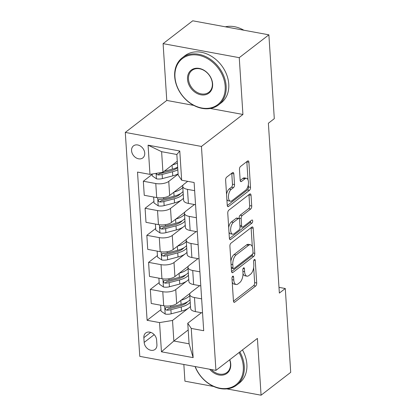 <?xml version="1.0" encoding="UTF-8"?>
<svg xmlns="http://www.w3.org/2000/svg" width="416" height="416" viewBox="0 0 416 416"><rect width="100%" height="100%" fill="white"/><g stroke="black" fill="none" stroke-linecap="round" stroke-linejoin="round"><path stroke-width="0.62" d="M232.695 276.245A1.633 0.78 100.4 0 0 231.977 278.361L233.438 300.924A2.335 1.113 100.4 0 0 234.177 302.323A2.335 1.113 100.4 0 0 234.738 302.151L255.679 286.01A2.335 1.113 100.4 0 0 256.703 282.989L255.242 260.421A1.633 0.78 100.4 0 0 254.727 259.444A1.633 0.78 100.4 0 0 254.332 259.563A1.633 0.78 100.4 0 0 253.614 261.68L253.802 264.597A7.472 3.557 100.4 0 1 250.52 274.264L248.778 275.61A7.472 3.557 100.4 0 1 246.984 276.162A7.472 3.557 100.4 0 1 244.613 271.684L244.426 268.762A1.633 0.78 100.4 0 0 243.906 267.784A1.633 0.78 100.4 0 0 243.516 267.904A1.633 0.78 100.4 0 0 242.798 270.02L242.986 272.938A7.472 3.557 100.4 0 1 239.704 282.604L237.957 283.951A7.472 3.557 100.4 0 1 236.163 284.502A7.472 3.557 100.4 0 1 233.797 280.025L233.605 277.103A1.633 0.78 100.4 0 0 233.09 276.125A1.633 0.78 100.4 0 0 232.695 276.245M131.56 150.675A7.613 5.918 -127.6 0 0 135.814 157.68A7.613 5.918 -127.6 0 0 142.792 157.919A7.613 5.918 -127.6 0 0 144.732 153.104A7.613 5.918 -127.6 0 0 140.473 146.094A7.613 5.918 -127.6 0 0 133.494 145.86A7.613 5.918 -127.6 0 0 131.56 150.675M233.834 173.862A2.335 1.113 100.4 0 0 233.09 172.463A2.335 1.113 100.4 0 0 232.528 172.635L226.658 177.164A2.335 1.113 100.4 0 0 225.628 180.185L227.25 205.249A2.335 1.113 100.4 0 0 227.989 206.648A2.335 1.113 100.4 0 0 228.55 206.476L249.491 190.33A2.335 1.113 100.4 0 0 250.515 187.309L248.893 162.25A2.335 1.113 100.4 0 0 248.154 160.852A2.335 1.113 100.4 0 0 247.593 161.023L240.5 166.494A2.335 1.113 100.4 0 0 239.47 169.515L240.167 180.237A2.335 1.113 100.4 0 0 240.906 181.641A2.335 1.113 100.4 0 0 241.467 181.464L244.988 178.755A6.245 2.969 100.4 0 1 246.485 178.292A6.245 2.969 100.4 0 1 248.461 183.477A6.245 2.969 100.4 0 1 245.721 190.117L231.936 200.746A6.245 2.969 100.4 0 1 230.438 201.204A6.245 2.969 100.4 0 1 228.462 196.019A6.245 2.969 100.4 0 1 231.202 189.379L233.501 187.611A2.335 1.113 100.4 0 0 234.525 184.59L233.834 173.862L231.774 173.488A2.335 1.113 100.4 0 0 231.748 173.238M242.923 114.462L239.252 57.668L268.876 34.824L192.728 20.8L163.098 43.644L166.774 100.438L125.294 132.418L201.443 146.442L242.923 114.462L210.356 108.467M226.803 388.887L261.076 395.2L257.405 338.406L215.925 370.386L201.443 146.442M261.076 395.2L290.706 372.356L285.282 288.517L278.99 287.357M268.876 34.824L274.3 118.669L268.377 123.235L279.36 293.082L285.282 288.517M230.927 243.214A2.335 1.113 100.4 0 0 229.902 246.236L231.52 271.3A2.335 1.113 100.4 0 0 232.263 272.698A2.335 1.113 100.4 0 0 232.825 272.527L253.76 256.381A2.335 1.113 100.4 0 0 254.79 253.36L253.167 228.301A2.335 1.113 100.4 0 0 252.429 226.902A2.335 1.113 100.4 0 0 251.867 227.074L230.927 243.214M229.388 238.274L227.765 213.21A2.335 1.113 100.4 0 1 228.79 210.189L249.73 194.048A2.335 1.113 100.4 0 1 250.292 193.877A2.335 1.113 100.4 0 1 251.03 195.276L251.727 205.998A2.335 1.113 100.4 0 1 250.697 209.019L242.206 215.566A2.335 1.113 100.4 0 0 241.181 218.587L241.639 225.701A2.335 1.113 100.4 0 0 242.382 227.105A2.335 1.113 100.4 0 0 242.944 226.928L251.784 220.116A1.633 0.78 100.4 0 1 252.174 219.991A1.633 0.78 100.4 0 1 252.694 221.348A1.633 0.78 100.4 0 1 251.976 223.085L230.688 239.502A2.335 1.113 100.4 0 1 230.126 239.673A2.335 1.113 100.4 0 1 229.388 238.274M156.92 344.765L156.614 340.007A7.374 5.736 -127.6 0 0 152.49 333.216A7.374 5.736 -127.6 0 0 145.73 332.987A7.374 5.736 -127.6 0 0 143.853 337.657L144.16 342.415A7.374 5.736 -127.6 0 0 148.283 349.201A7.374 5.736 -127.6 0 0 155.043 349.43A7.374 5.736 -127.6 0 0 156.92 344.765M125.294 132.418L139.776 356.361L215.925 370.386M188.193 329.956L173.857 341.006L189.088 343.808L187.756 323.253L191.251 328.427L203.7 330.72L194.116 182.51L181.667 180.216L178.173 175.042L176.847 154.487L161.616 151.684L162.942 172.24L177.278 161.184M191.251 328.427L193.138 357.635L161.444 351.796L159.557 322.587L172.526 320.45L188.339 308.261M160.93 309.634L147.103 320.294L159.557 322.587M147.103 320.294L137.519 172.084L149.968 174.377L148.08 145.168L179.774 151.003L181.667 180.216M183.846 364.473L184.928 381.176L213.658 386.469M239.252 57.668L163.098 43.644M189.717 307.195L190.502 306.592M172.526 320.45L173.857 341.006L161.444 351.796M152.188 174.403L143.338 181.23L155.787 183.524A9.516 3.916 -3.7 0 0 168.761 181.381L178.116 174.169M143.338 181.23L144.243 195.291L156.697 197.584A9.516 3.916 -3.7 0 0 169.671 195.447L183.113 185.084M153.936 201.448L145.085 208.276L157.534 210.569A9.516 3.916 -3.7 0 0 170.508 208.426L181.34 200.075M182.723 199.009L183.508 198.406M145.085 208.276L145.995 222.336L158.444 224.63A9.516 3.916 -3.7 0 0 171.418 222.492L184.86 212.129M155.683 228.498L146.832 235.321L159.286 237.614A9.516 3.916 -3.7 0 0 172.26 235.477L183.092 227.126M184.47 226.06L185.255 225.451M146.832 235.321L147.742 249.382L160.196 251.675A9.516 3.916 -3.7 0 0 173.165 249.538L186.607 239.174M157.435 255.544L148.585 262.366L161.034 264.659A9.516 3.916 -3.7 0 0 174.008 262.522L184.839 254.171M186.222 253.105L187.008 252.496M148.585 262.366L149.49 276.432L161.944 278.725A9.516 3.916 -3.7 0 0 174.918 276.583L188.36 266.219M159.182 282.589L150.332 289.411L162.781 291.704A9.516 3.916 -3.7 0 0 175.755 289.567L186.586 281.216M187.97 280.15L188.755 279.542M150.332 289.411L151.242 303.477L163.691 305.77A9.516 3.916 -3.7 0 0 176.665 303.628L190.107 293.27M201.427 312.718L187.756 323.253M199.675 285.672L190.986 292.37A9.516 3.916 -3.7 0 0 189.722 294.502A9.516 3.916 -3.7 0 0 194.48 297.544L201.64 298.86M197.928 258.627L189.238 265.325A9.516 3.916 -3.7 0 0 187.975 267.457A9.516 3.916 -3.7 0 0 192.728 270.494L199.893 271.814M196.175 231.582L187.486 238.28A9.516 3.916 -3.7 0 0 186.222 240.412A9.516 3.916 -3.7 0 0 190.98 243.448L198.146 244.769M194.428 204.532L185.739 211.234A9.516 3.916 -3.7 0 0 184.475 213.361A9.516 3.916 -3.7 0 0 189.233 216.403L196.394 217.724M187.704 181.324L183.992 184.189A9.516 3.916 -3.7 0 0 182.728 186.316A9.516 3.916 -3.7 0 0 187.481 189.358L194.646 190.679M189.722 294.502L190.632 308.563A9.516 3.916 -3.7 0 0 195.39 311.605L202.55 312.926M187.975 267.457L188.885 281.518A9.516 3.916 -3.7 0 0 193.638 284.56L200.803 285.88M186.222 240.412L187.132 254.472A9.516 3.916 -3.7 0 0 191.89 257.514L199.051 258.835M184.475 213.361L185.385 227.427A9.516 3.916 -3.7 0 0 190.143 230.469L197.304 231.785M182.728 186.316L183.638 200.382A9.516 3.916 -3.7 0 0 188.391 203.424L195.556 204.74M162.942 172.24L149.968 174.377M189.088 343.808L193.138 357.635M148.08 145.168L161.616 151.684M179.774 151.003L176.847 154.487M166.774 100.438L193.799 105.414M232.222 282.116A7.472 3.557 100.4 0 0 234.109 284.123L236.163 284.502M243.012 273.697A7.472 3.557 100.4 0 0 244.925 275.782L246.984 276.162M233.464 301.168L253.62 285.631A2.335 1.113 100.4 0 0 254.644 282.61L253.672 267.545M252.325 246.73L251.108 227.921A2.335 1.113 100.4 0 0 251.082 227.677M231.546 271.544L251.701 256.001A2.335 1.113 100.4 0 0 252.694 253.864M233.002 267.706A1.633 0.78 100.4 0 0 233.516 268.684A1.633 0.78 100.4 0 0 233.912 268.564L252.288 254.394A1.633 0.78 100.4 0 0 253.006 252.278L252.808 249.2A7.472 3.557 100.4 0 0 250.437 244.722A7.472 3.557 100.4 0 0 248.648 245.274L236.085 254.961A7.472 3.557 100.4 0 0 232.799 264.628L233.002 267.706L231.27 267.389M231.327 268.252A1.633 0.78 100.4 0 0 231.457 268.304L233.516 268.684M250.437 244.722L248.383 244.343A7.472 3.557 100.4 0 0 246.589 244.894L248.648 245.274M230.875 261.3A7.472 3.557 100.4 0 1 234.026 254.582L246.589 244.894M239.153 218.639L239.122 218.208A2.335 1.113 100.4 0 1 240.146 215.186L248.638 208.64A2.335 1.113 100.4 0 0 249.668 205.618L248.971 194.896A2.335 1.113 100.4 0 0 248.95 194.652M239.985 226.528A2.335 1.113 100.4 0 0 240.323 226.725L242.382 227.105M229.408 238.519L249.917 222.706A1.633 0.78 100.4 0 0 250.63 221M233.397 222.362A6.245 2.969 100.4 0 0 230.656 229.003A6.245 2.969 100.4 0 0 232.632 234.187A6.245 2.969 100.4 0 0 234.13 233.724L238.987 229.98A2.335 1.113 100.4 0 0 240.011 226.959L239.554 219.846A2.335 1.113 100.4 0 0 238.81 218.447A2.335 1.113 100.4 0 0 238.254 218.618L233.397 222.362L231.338 221.983A6.245 2.969 100.4 0 0 228.696 227.635M228.987 232.102A6.245 2.969 100.4 0 0 230.573 233.808L232.632 234.187M238.81 218.447L236.756 218.067A2.335 1.113 100.4 0 0 236.194 218.239L238.254 218.618M231.338 221.983L236.194 218.239M226.548 194.381A6.245 2.969 100.4 0 1 229.143 189.004L231.442 187.231A2.335 1.113 100.4 0 0 232.466 184.21L231.774 173.488M226.866 199.311A6.245 2.969 100.4 0 0 228.379 200.829L230.438 201.204M246.485 178.292L244.426 177.913A6.245 2.969 100.4 0 0 242.928 178.376L244.988 178.755M240.193 180.487L242.928 178.376M247.998 179.806L246.839 161.871A2.335 1.113 100.4 0 0 246.813 161.626M227.276 205.494L247.432 189.951A2.335 1.113 100.4 0 0 248.456 186.93L248.316 184.74M160.644 305.209L161.028 311.163L165.287 314.085A6.302 2.595 -3.7 0 0 171.163 313.815L181.522 311.095A18.2 7.493 -3.7 0 0 190.492 306.379M181.116 300.196A18.2 7.493 -3.7 0 0 189.79 295.563M190.055 299.671A18.2 7.493 176.3 0 1 181.085 304.387L170.726 307.107A6.302 2.595 176.3 0 1 166.54 307.549L165.646 307.804L165.272 308.864L165.688 309.686L166.712 310.144A6.302 2.595 -3.7 0 0 170.893 309.702L181.256 306.987A18.2 7.493 -3.7 0 0 190.226 302.271M187.424 301.855A15.106 6.219 176.3 0 1 179.863 305.921L169.504 308.641A3.214 1.321 176.3 0 1 168.418 308.833L166.712 310.144M158.896 278.164L159.281 284.118L163.54 287.04A6.302 2.595 -3.7 0 0 169.411 286.77L179.769 284.05A18.2 7.493 -3.7 0 0 188.739 279.334M185.671 274.815L185.671 274.815A15.106 6.219 176.3 0 1 178.116 278.876L167.752 281.59A3.214 1.321 176.3 0 1 166.665 281.783L164.96 283.098A6.302 2.595 -3.7 0 0 169.146 282.656L179.504 279.937A18.2 7.493 -3.7 0 0 188.474 275.22M179.369 273.151A18.2 7.493 -3.7 0 0 188.042 268.512M188.308 272.626A18.2 7.493 176.3 0 1 179.338 277.342L168.979 280.062A6.302 2.595 176.3 0 1 164.793 280.504L163.899 280.753L163.519 281.819L163.94 282.641L164.96 283.098M157.144 251.113L157.534 257.072L161.788 259.995A6.302 2.595 -3.7 0 0 167.664 259.719L178.022 257.005A18.2 7.493 -3.7 0 0 186.992 252.288M177.622 246.106A18.2 7.493 -3.7 0 0 186.295 241.467M186.56 245.58A18.2 7.493 176.3 0 1 177.59 250.297L167.232 253.011A6.302 2.595 176.3 0 1 163.046 253.458L162.146 253.708L161.772 254.774L162.193 255.59L163.212 256.053A6.302 2.595 -3.7 0 0 167.398 255.611L177.757 252.892A18.2 7.493 -3.7 0 0 186.727 248.175M183.929 247.764A15.106 6.219 176.3 0 1 176.363 251.831L166.005 254.545A3.214 1.321 176.3 0 1 164.918 254.738L163.212 256.053M155.397 224.068L155.782 230.027L160.04 232.944A6.302 2.595 -3.7 0 0 165.916 232.674L176.275 229.96A18.2 7.493 -3.7 0 0 185.245 225.243M182.172 220.724A15.106 6.219 -3.7 0 0 182.172 220.719A15.106 6.219 176.3 0 1 174.616 224.786L164.258 227.5A3.214 1.321 176.3 0 1 163.171 227.692L161.465 229.008A6.302 2.595 -3.7 0 0 165.646 228.566L176.01 225.846A18.2 7.493 -3.7 0 0 184.98 221.13M175.869 219.06A18.2 7.493 -3.7 0 0 184.543 214.422M184.808 218.535A18.2 7.493 176.3 0 1 175.838 223.252L165.48 225.966A6.302 2.595 176.3 0 1 161.294 226.413L160.399 226.663L160.025 227.724L160.441 228.545L161.465 229.008M153.65 197.023L154.034 202.982L158.288 205.899A6.302 2.595 -3.7 0 0 164.164 205.629L174.522 202.914A18.2 7.493 -3.7 0 0 183.492 198.198M174.122 192.015A18.2 7.493 -3.7 0 0 182.796 187.377M183.061 191.49A18.2 7.493 176.3 0 1 174.091 196.206L163.732 198.921A6.302 2.595 176.3 0 1 159.546 199.368L158.652 199.618L158.272 200.678L158.694 201.5L159.713 201.963A6.302 2.595 -3.7 0 0 163.899 201.521L174.257 198.801A18.2 7.493 -3.7 0 0 183.227 194.085M180.43 193.669A15.106 6.219 176.3 0 1 172.869 197.735L162.505 200.455A3.214 1.321 176.3 0 1 161.418 200.647L159.713 201.963M195.208 366.569A29.026 22.563 -127.6 0 0 224.266 388.601A29.026 22.563 -127.6 0 0 243.298 366.428A29.026 22.563 -127.6 0 0 239.049 352.555M239.85 351.936A29.739 23.119 52.4 0 1 244.27 366.267A29.739 23.119 52.4 0 1 236.699 385.081A29.739 23.119 52.4 0 1 195.047 366.538M229.783 359.7A14.513 11.284 52.4 0 1 230.74 364.114A14.513 11.284 52.4 0 1 223.642 374.915A14.513 11.284 52.4 0 1 209.685 369.236M211.297 369.533A13.801 10.728 -127.6 0 0 226.964 372.455A13.801 10.728 -127.6 0 0 230.48 363.73A13.801 10.728 -127.6 0 0 229.663 359.793M242.46 349.929A29.739 23.119 52.4 0 1 246.875 364.255A29.739 23.119 52.4 0 1 239.309 383.068L236.699 385.081M174.959 76.986A29.026 22.563 -127.6 0 0 201.776 108.004A29.026 22.563 -127.6 0 0 225.176 86.232A29.026 22.563 -127.6 0 0 198.359 55.208A29.026 22.563 -127.6 0 0 174.959 76.986M226.148 86.07A29.739 23.119 52.4 0 1 218.582 104.884A29.739 23.119 52.4 0 1 191.318 103.964A29.739 23.119 52.4 0 1 174.694 76.596A29.739 23.119 52.4 0 1 182.265 57.782A29.739 23.119 52.4 0 1 209.524 58.703A29.739 23.119 52.4 0 1 226.148 86.07M187.512 79.295A14.513 11.284 52.4 0 1 199.212 68.411A14.513 11.284 52.4 0 1 212.623 83.918A14.513 11.284 52.4 0 1 200.918 94.806A14.513 11.284 52.4 0 1 187.512 79.295M212.358 83.533A13.801 10.728 -127.6 0 0 204.646 70.834A13.801 10.728 -127.6 0 0 191.994 70.408A13.801 10.728 -127.6 0 0 188.484 79.134A13.801 10.728 -127.6 0 0 196.196 91.832A13.801 10.728 -127.6 0 0 208.848 92.264A13.801 10.728 -127.6 0 0 212.358 83.533M182.265 57.782L184.87 55.77A29.739 23.119 52.4 0 1 212.134 56.696A29.739 23.119 52.4 0 1 228.758 84.063A29.739 23.119 52.4 0 1 221.187 102.877L218.582 104.884M225.316 26.801A29.739 23.119 52.4 0 1 243.844 30.212M152.162 174.018L152.287 175.932L156.541 178.854A6.302 2.595 -3.7 0 0 162.417 178.584L172.775 175.864A18.2 7.493 -3.7 0 0 178.1 173.898M172.37 164.97A18.2 7.493 -3.7 0 0 177.398 163.077M156.51 173.3L156.946 174.455L157.966 174.918A6.302 2.595 -3.7 0 0 162.152 174.47L172.51 171.756A18.2 7.493 -3.7 0 0 177.835 169.785M177.694 167.653A15.106 6.219 176.3 0 1 171.116 170.69L160.758 173.41A3.214 1.321 176.3 0 1 159.671 173.602L157.966 174.918M177.663 167.19A18.2 7.493 176.3 0 1 172.344 169.161L164.148 171.309M168.761 181.381L169.671 195.447M170.508 208.426L171.418 222.492M172.26 235.477L173.165 249.538M174.008 262.522L174.918 276.583M175.755 289.567L176.665 303.628M194.48 297.544L195.39 311.605M162.781 291.704L163.691 305.77M161.034 264.659L161.944 278.725M192.728 270.494L193.638 284.56M159.286 237.614L160.196 251.675M190.98 243.448L191.89 257.514M157.534 210.569L158.444 224.63M189.233 216.403L190.143 230.469M155.787 183.524L156.697 197.584M187.481 189.358L188.391 203.424M154.211 334.667L144.16 342.415M150.722 332.363L143.853 337.657M232.066 279.703L233.797 280.025M243.074 268.512L244.426 268.762M242.882 271.362L244.613 271.684M253.89 260.172L255.242 260.421M254.644 282.61L256.703 282.989M253.62 285.631L255.679 286.01M233.714 301.964L234.738 302.151M232.258 276.853L233.605 277.103M251.108 227.921L253.167 228.301M252.964 253.027L254.79 253.36M251.701 256.001L253.76 256.381M231.8 272.334L232.825 272.527M234.026 254.582L236.085 254.961M231.072 264.306L232.799 264.628M248.971 194.896L251.03 195.276M249.668 205.618L251.727 205.998M248.638 208.64L250.697 209.019M240.146 215.186L242.206 215.566M239.122 218.208L241.181 218.587M239.912 225.384L241.639 225.701M249.917 222.706L251.976 223.085M229.663 239.309L230.688 239.502M232.466 184.21L234.525 184.59M231.442 187.231L233.501 187.611M229.143 189.004L231.202 189.379M240.443 181.277L241.467 181.464M246.839 161.871L248.893 162.25M248.456 186.93L250.515 187.309M247.432 189.951L249.491 190.33M227.531 206.284L228.55 206.476M164.658 305.916L165.178 314.012M181.256 306.987L181.522 311.095M180.83 300.42L181.085 304.387M170.893 309.702L171.163 313.815M170.643 305.812L170.726 307.107M162.906 278.871L163.431 286.967M179.504 279.937L179.769 284.05M179.083 273.374L179.338 277.342M169.146 282.656L169.411 286.77M168.896 278.767L168.979 280.062M161.158 251.826L161.684 259.922M177.757 252.892L178.022 257.005M177.33 246.329L177.59 250.297M167.398 255.611L167.664 259.719M167.144 251.722L167.232 253.011M159.411 224.78L159.931 232.877M176.01 225.846L176.275 229.96M175.583 219.284L175.838 223.252M165.646 228.566L165.916 232.674M165.396 224.671L165.48 225.966M157.659 197.735L158.184 205.826M174.257 198.801L174.522 202.914M173.836 192.234L174.091 196.206M163.899 201.521L164.164 205.629M163.649 197.626L163.732 198.921M156.083 173.368L156.437 178.781M172.51 171.756L172.775 175.864M172.084 165.188L172.344 169.161M162.152 174.47L162.417 178.584"/></g></svg>
